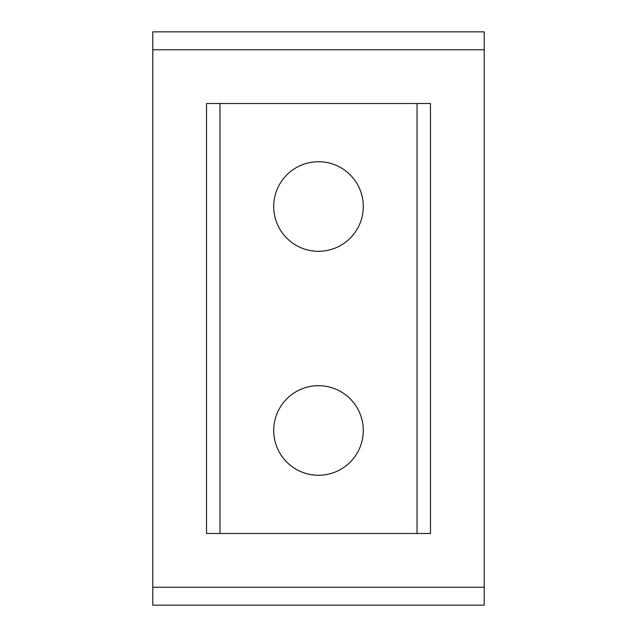 <?xml version="1.0" encoding="UTF-8"?>
<svg xmlns="http://www.w3.org/2000/svg" width="637" height="637" viewBox="0 0 637 637"><rect width="100%" height="100%" fill="white"/><g stroke="black" fill="none" stroke-linecap="round" stroke-linejoin="round"><path stroke-width="0.96" d="M318.5 385.688A44.789 44.789 0 0 0 273.711 430.469A44.789 44.789 0 0 0 318.5 475.266A44.789 44.789 0 0 0 363.289 430.469A44.789 44.789 0 0 0 318.5 385.688M318.5 161.734A44.789 44.789 0 0 0 273.711 206.531A44.789 44.789 0 0 0 318.5 251.312A44.789 44.789 0 0 0 363.289 206.531A44.789 44.789 0 0 0 318.5 161.734M484.216 587.234L484.216 31.85L152.784 31.85L152.784 605.15L484.216 605.15L484.216 587.234L152.784 587.234M417.036 103.513L417.036 533.487L430.469 533.487L430.469 103.513L206.531 103.513L206.531 533.487L219.964 533.487L219.964 103.513M417.036 533.487L219.964 533.487M484.216 49.766L152.784 49.766"/></g></svg>
